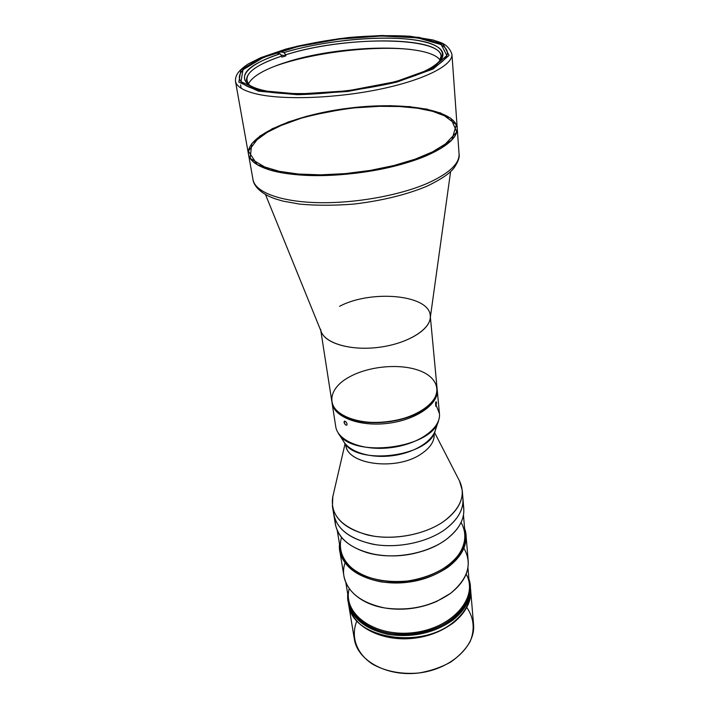 <?xml version="1.0" encoding="UTF-8"?>
<svg xmlns="http://www.w3.org/2000/svg" width="709" height="709" viewBox="0 0 709 709"><rect width="100%" height="100%" fill="white"/><g stroke="black" fill="none" stroke-linecap="round" stroke-linejoin="round"><path stroke-width="1.06" d="M265.494 194.541L321.328 331.945C325.67 343.59 351.061 350.84 378.526 347.366C406.009 343.998 428.839 330.74 430.195 318.376L450.623 171.481M320.822 330.704L331.83 401.445C333.629 415.474 359.366 425.373 387.788 421.74C416.236 418.292 438.756 402.375 437.063 388.337L430.381 317.065M339.54 306.323C371.153 289.458 429.441 294.625 430.257 315.691C431.87 328.648 408.224 343.75 378.526 347.366C348.855 351.141 322.223 342.305 320.61 329.348M349.634 376.816C368.769 366.269 398.954 363.363 418.461 370.258C438.1 377.028 443.293 393.141 427.695 406.31C410.103 422.227 366.278 427.687 345.318 416.573C325.103 407.063 328.497 387.938 349.634 376.816M346.506 417.122C367.111 427.749 409.315 422.493 426.685 407.143C409.315 422.493 367.111 427.749 346.506 417.122C367.111 427.749 409.315 422.493 426.685 407.143M331.972 402.207C333 416.617 359.011 427.04 387.991 423.335C416.989 419.825 439.66 403.332 437.116 389.117L437.214 389.888C438.906 403.953 416.405 419.888 387.991 423.335C359.596 426.96 333.877 417.043 332.069 402.987L331.972 402.207M436.017 425.63C436.505 438.685 416.653 452.759 392.024 455.754C367.422 458.891 344.716 450.118 341.995 437.347M438.703 420.171C432.72 448.762 350.858 458.953 338.051 432.703M338.246 433.013L343.954 441.982C355.812 466.07 429.663 456.871 435.255 430.611L438.587 420.517M347.1 423.973L346.116 421.961L344.273 421.252L344.166 422.856L345.327 424.788L346.719 425.223L347.1 423.973L346.745 425.205L345.327 424.788L344.033 422.183L344.618 421.093L346.116 421.961L347.1 423.973M436.558 402.774L436.159 401.702L435.583 402.783L435.84 406.31L436.558 402.774L435.778 406.292L435.583 402.783L436.159 401.702L436.558 402.774M332.069 402.987L335.738 426.605C337.608 440.971 363.026 451.216 391.013 447.636C419.028 444.242 441.158 428.076 439.447 413.684L436.327 405.637M333.452 510.445C334.409 527.035 347.463 538.273 372.597 544.166C396.526 548.677 426.171 542.766 444.313 529.995C427.013 542.146 399.256 548.19 375.912 544.716C351.345 540.098 337.298 530.057 333.771 514.601C337.298 530.057 351.345 540.098 375.912 544.716C399.256 548.19 427.013 542.146 444.313 529.995C457.465 520.362 463.668 509.868 462.933 498.516C463.668 509.868 457.465 520.362 444.313 529.995C459.202 518.926 465.166 507.059 462.233 494.403M459.467 480.888L462.241 490.256C462.968 501.547 456.72 511.987 443.488 521.585C426.091 533.691 398.174 539.735 374.724 536.314C350.033 531.75 335.933 521.789 332.424 506.43L332.813 496.663M345.097 443.612L332.716 497.08C330.084 514.787 341.623 527.399 367.333 534.923C391.926 540.781 424.177 535.082 443.488 521.585C460.628 508.654 466.017 495.219 459.662 481.269L434.546 432.472M345.735 444.383L345.815 444.897C346.728 464.546 396.012 471.201 420.898 454.15C430.257 447.955 434.679 441.202 434.165 433.89L434.112 433.376C434.901 440.856 430.496 447.778 420.898 454.15C395.719 471.414 345.912 464.324 345.744 444.392M269.792 169.983L250.153 158.346L251.801 143.537L272.274 128.683L306.394 116.32L347.915 108.264L390.234 105.668L426.703 109.053L450.791 118.226L456.791 132.034L441.441 148.119L406.044 163.008L357.797 172.996L308.362 175.46L269.792 169.983C296.07 178.048 346.692 177.241 389.028 167.484C431.453 157.752 458.457 141.126 457.225 128.169C457.668 137.324 447.237 146.577 425.932 155.953L451.837 139.992L456.339 124.669L440.688 112.961L409.616 106.607L369.389 106.235C340.116 108.929 312.997 114.202 288.005 122.063L259.964 135.942L248.38 151.132L257.323 164.763L287.083 173.652L332.424 175.256L382.869 168.822L425.932 155.953C397.27 168.122 350.964 176.275 313.148 175.593C275.26 174.919 250.392 165.871 248.469 154.172C249.648 160.642 256.755 165.915 269.792 169.983M256.968 94.058C243.621 90.929 236.452 86.649 235.459 81.225C236.452 86.649 243.621 90.929 256.968 94.058C283.892 100.253 336.447 98.356 380.582 89.068C424.806 79.807 453.051 65.113 451.934 54.265C453.051 65.113 424.806 79.807 380.582 89.068C336.447 98.356 283.892 100.253 256.968 94.058M258.413 91.16L238.836 82.076L240.927 69.899L262.091 57.225L296.991 46.271L339.23 38.658L382.151 35.494L419.037 37.355L443.267 44.268L449.072 55.426L433.164 68.986L396.898 82.084L347.658 91.479L297.408 94.714L258.413 91.16L297.408 94.714C331.103 93.703 364.266 89.502 396.898 82.084L433.164 68.986L449.072 55.426L443.267 44.268L419.037 37.355L382.151 35.494C353.41 36.771 325.023 40.369 296.991 46.271L262.091 57.225L240.927 69.899L238.836 82.076L258.413 91.16M260.238 90.548L241.007 81.677L242.974 69.757L263.659 57.332L297.86 46.581L339.301 39.11L381.415 36.008L417.566 37.843L441.255 44.632L446.874 55.577L431.223 68.853L395.711 81.659L347.561 90.841L298.418 94.005L260.238 90.548C286.197 96.389 336.607 94.501 378.925 85.612C421.323 76.749 448.46 62.729 447.388 52.36C445.855 37.435 393.725 32.215 340.116 39.013C286.48 45.571 237.223 63.42 239.403 78.265C240.351 83.476 247.299 87.57 260.238 90.548M273.896 66.575C310.879 52.865 371.87 45.261 411.087 49.488M285.86 55.86L280.95 54.983L285.86 55.86L285.7 54.823C348.784 34.183 457.571 36.726 439.243 61.772L441.069 56.241C440.413 35.742 343.005 36.336 285.7 54.823L284.132 52.528L285.86 55.86L281.863 57.128L285.86 55.86M414.561 75.411C427.917 70.315 436.638 65.219 440.723 60.114C450.055 48.097 429.229 39.509 395.143 38.268C360.952 37.028 316.329 42.753 284.132 52.528L280.392 51.872L284.132 52.528C323.162 40.635 380.166 35.042 414.703 39.934C449.603 44.64 453.733 60.628 414.561 75.411L415.483 75.571L414.561 75.411M281.703 56.091L280.135 53.787C249.134 64.235 238.348 74.356 247.769 84.149C262.862 99.313 359.339 95.724 410.414 76.909L411.22 77.051L410.414 76.909C369.229 91.532 296.716 98.117 264.067 90.513C230.833 83.13 242.23 65.919 280.135 53.787L281.703 56.091C258.032 63.978 246.289 72.105 246.484 80.48L249.612 85.39C241.468 75.863 252.165 66.097 281.703 56.091L281.863 57.128L281.703 56.091M248.31 84.114C252.076 76.51 264.235 69.367 284.788 62.693C337.502 44.977 428.236 42.496 440.192 60.212M276.395 53.122L280.135 53.787L276.395 53.122M428.316 182.913C449.293 173.235 459.538 163.584 459.069 153.95C459.538 163.584 449.293 173.235 428.316 182.913C400.098 195.462 354.465 203.651 317.118 202.632C279.718 201.631 255.045 191.935 253.007 179.616C255.045 191.935 279.718 201.631 317.118 202.632C354.465 203.651 400.098 195.462 428.316 182.913M248.469 154.172C245.598 135.579 294.776 114.725 348.731 108.167C402.659 101.29 455.444 109.443 457.225 128.169L451.934 54.265C449.869 48.274 445.855 44.277 439.917 42.265L432.977 39.97L410.024 36.248C391.341 35.184 370.984 35.601 348.934 37.497C326.752 40.174 305.792 44.02 286.055 49.027L260.885 57.606L248.389 63.845C238.189 70.723 235.308 75.145 235.459 81.225L253.007 179.616C253.432 184.553 259.113 193.371 275.712 198.999L283.139 201.152L299.774 204.121C316.524 205.637 334.648 205.61 354.146 204.05C382.319 200.638 406.567 194.691 426.907 186.219C441.831 179.005 451.066 172.615 454.602 167.058C458.28 161.457 459.769 157.088 459.069 153.95L457.225 128.169M348.544 603.731C350.45 625.498 381.114 642.487 414.747 638.144C448.407 634.103 473.975 610.103 470.484 588.541L470.652 590.074C472.885 611.273 447.539 634.201 414.747 638.144C381.991 642.363 351.788 626.357 348.757 605.256L348.544 603.731M348.757 605.256L354.367 639.234C357.478 660.708 387.096 677.077 419.081 672.956C451.101 669.101 475.792 645.97 473.541 624.39L470.652 590.074M466.85 607.542C473.958 618 475.065 629.344 470.173 641.548C465.707 649.276 459.184 656.135 450.605 662.144C441.06 667.373 430.549 670.98 419.081 672.956C401.711 674.605 384.907 671.308 372.145 663.908C356.202 653.175 350.689 636.549 356.724 621.252M332.424 506.43L335.41 524.492C338.946 540.054 352.922 550.184 377.356 554.872C400.558 558.4 428.13 552.364 445.305 540.169C458.36 530.492 464.519 519.945 463.775 508.504L462.241 490.256M462.844 503.541C466.283 516.533 460.433 528.737 445.305 540.169L440.475 543.289C420.322 555.484 389.064 559.374 366.535 552.497C345.584 545.505 335.109 534.489 335.1 519.449M368.538 553.055C392.99 558.781 416.369 555.874 438.667 544.326C416.369 555.874 392.99 558.781 368.538 553.055M470.333 586.405C471.396 598.6 465.645 609.775 453.086 619.923C434.387 633.11 412.762 637.932 388.195 634.395C364.807 629.043 351.469 618.124 348.163 601.622M348.057 601.01L348.252 602.225C351.877 618.558 365.339 629.308 388.638 634.475C413.063 637.861 434.546 633.013 453.086 619.923C465.414 609.979 471.184 599.008 470.395 587.017L470.289 585.794C471.086 597.776 465.308 608.739 452.971 618.682C434.413 631.763 412.913 636.62 388.461 633.234C365.144 628.077 351.673 617.335 348.057 601.01L347.756 594.186C345.256 617.973 377.383 638.587 414.207 633.802C451.075 629.406 477.166 601.542 468.906 579.102L470.289 585.794M466.132 574.122C479.08 596.668 453.335 627.926 414.056 632.579C374.822 637.71 342.208 613.71 349.227 588.683M434.262 602.455C419.046 608.544 403.315 610.502 387.07 608.34C403.315 610.502 419.046 608.544 434.262 602.455M345.877 582.807L348.748 600.222C351.726 621.013 381.619 636.744 414.056 632.579C446.519 628.661 471.636 606.08 469.42 585.191L467.931 567.599M463.89 548.181C472.593 563.664 468.126 578.73 450.499 593.389L436.833 601.356C419.958 608.614 402.446 610.795 384.305 607.897C354.934 603.022 338.246 582.222 345.035 562.981M339.762 550.84L343.98 576.337C347.57 592.423 361.209 602.978 384.89 607.994C409.722 611.255 431.595 606.381 450.499 593.389C463.066 583.525 468.968 572.686 468.188 560.863L466.017 535.118C466.779 546.754 460.753 557.46 447.946 567.235C428.688 580.122 406.425 585.005 381.185 581.894C357.141 577.029 343.333 566.677 339.762 550.84L339.522 544.211C336.686 567.324 369.681 587.194 407.781 582.249C445.934 577.693 473.045 550.344 464.625 528.63L466.017 535.118M461.054 522.524C468.312 534.985 465.015 550.441 451.305 562.973C439.704 572.216 425.143 578.225 407.631 580.999C389.968 582.603 374.379 580.352 360.863 574.237C344.503 565.454 337.511 551.274 341.49 537.413M337.307 530.749L340.48 550.007C343.333 570.187 374.06 585.306 407.631 580.999C441.22 576.94 467.311 554.748 465.122 534.48L463.473 515.035M453.211 622.325C465.237 612.62 470.998 601.897 470.484 590.136C470.998 601.897 465.237 612.62 453.211 622.325C420.091 650.126 352.089 637.745 348.934 605.282C352.089 637.745 420.091 650.126 453.211 622.325M349.112 605.3L348.411 602.189M348.917 605.202L348.917 605.22C352.533 621.527 365.933 632.277 389.126 637.444C413.444 640.839 434.821 636.008 453.273 622.945C465.547 613.019 471.281 602.056 470.484 590.074L470.484 590.065M437.214 389.888L439.447 413.684M240.564 84.841L241.166 88.262M440.723 60.114L439.908 61.071M247.769 84.149L248.788 84.876"/></g></svg>
